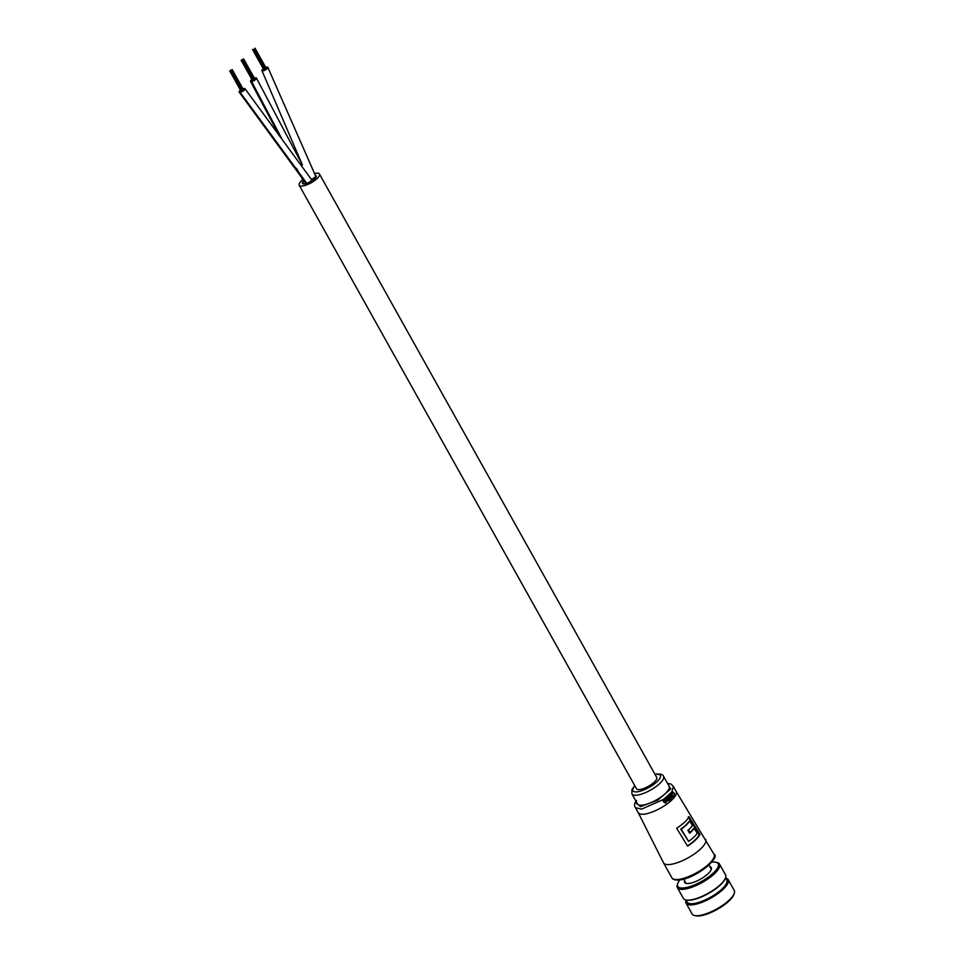 <?xml version="1.0" encoding="UTF-8"?>
<svg xmlns="http://www.w3.org/2000/svg" width="964" height="964" viewBox="0 0 964 964"><rect width="100%" height="100%" fill="white"/><g stroke="black" fill="none" stroke-linecap="round" stroke-linejoin="round"><path stroke-width="1.45" d="M688.236 817.014L699.189 834.824A22.943 7.266 150.8 0 1 694.779 840.222A22.943 7.266 150.8 0 1 687.44 845.886M694.249 828.353A23.449 7.423 150.8 0 1 689.658 833.258L687.934 830.426A23.244 7.351 150.8 0 0 692.514 825.533L689.802 821.111L689.043 821.412A21.943 6.941 150.8 0 1 685.669 825.196A21.943 6.941 150.8 0 1 680.777 829.161L688.621 841.415A23.763 7.519 150.8 0 0 697.261 833.318L694.249 828.353L693.49 828.642A22.485 7.11 150.8 0 1 690.091 832.438A22.485 7.11 150.8 0 1 689.501 832.98M699.997 834.487A23.907 7.567 150.8 0 1 695.393 840.102A23.907 7.567 150.8 0 1 687.585 846.127L676.68 828.245A22.702 7.182 150.8 0 0 684.548 822.232A22.702 7.182 150.8 0 0 689.031 816.653L699.997 834.487L699.189 834.824M631.926 793.938L637.505 803.928A18.099 5.724 -29.2 0 0 642.614 805.133A18.099 5.724 -29.2 0 0 661.123 796.939A18.099 5.724 -29.2 0 0 669.112 786.275L663.521 776.273A18.099 5.724 150.8 0 1 655.532 786.949A18.099 5.724 150.8 0 1 637.035 795.143A18.099 5.724 150.8 0 1 631.926 793.938L631.938 789.552L634.746 785.624M672.245 793.661L672.607 792.926L674.197 793.517L674.065 797.071L674.402 793.155L672.414 792.42L671.992 793.697L673.029 791.998L672.149 792.456M674.065 797.071L674.197 793.517M671.908 795.71L670.956 793.999A21.714 6.869 -29.2 0 0 671.269 793.637L671.522 793.613A22.112 7.001 150.8 0 1 671.209 793.962L672.137 796.915L670.064 794.939A21.714 6.869 -29.2 0 1 669.703 795.3L672.004 797.517M670.329 794.902A22.112 7.001 150.8 0 1 669.968 795.264L670.896 796.939L672.257 797.481L672.547 796.372L673.306 798.216L672.547 796.842M670.293 799.096L668.703 796.252A21.714 6.869 -29.2 0 0 669.1 795.878L669.353 795.854A22.112 7.001 150.8 0 1 668.956 796.216L670.293 799.096M668.558 798.915L667.606 797.216A21.714 6.869 -29.2 0 0 668.04 796.842L668.293 796.806A22.112 7.001 150.8 0 1 667.859 797.18L668.63 800.156L666.413 798.192A21.714 6.869 -29.2 0 1 665.931 798.566L666.859 800.228L668.462 800.747M666.678 798.156A22.112 7.001 150.8 0 1 666.196 798.529L667.124 800.192L668.727 800.71L669.534 799.951L668.968 799.542M665.823 802.759L664.027 802.361L663.015 800.686A21.714 6.869 -29.2 0 0 663.545 800.313L663.822 800.277A22.112 7.001 150.8 0 1 663.292 800.65L664.304 802.325L666.088 802.723L666.534 801.47M664.955 802.072L665.931 802.217L664.931 802.012L666.016 799.746L664.473 799.59L665.75 799.771M665.136 803.048L666.088 802.723M666.016 799.746L663.822 800.277M664.473 801.229L665.546 800.192L664.473 801.229M664.401 801.626L665.546 800.192L664.835 800.096M668.811 798.879L668.63 800.156L667.582 799.771M667.98 800.964L668.727 800.71M669.534 799.951A22.112 7.001 -29.2 0 0 669.884 799.65L668.293 796.806M670.546 799.06A22.112 7.001 -29.2 0 0 670.944 798.698L669.353 795.854M671.462 799.518L670.751 799.421M670.691 800.024L671.402 800.108M672.161 795.674L672.137 796.915L671.233 796.517M671.631 797.722L672.257 797.481M673.571 798.18A22.112 7.001 -29.2 0 0 673.884 797.831L671.522 793.613M689.802 821.111A22.907 7.254 150.8 0 1 681.174 829.209L680.777 829.161M688.621 841.415L681.174 829.209M725.458 878.047A23.654 7.483 150.8 0 1 725.362 878.325A23.654 7.483 150.8 0 1 698.069 898.267A23.654 7.483 150.8 0 1 686.44 900.075A23.654 7.483 150.8 0 1 686.151 900.002M677.367 887.603L683.392 898.4A24.136 7.64 -29.2 0 0 685.85 899.942A24.136 7.64 -29.2 0 0 697.707 898.087A24.136 7.64 -29.2 0 0 725.567 877.746A24.136 7.64 -29.2 0 0 725.531 874.854L719.493 864.057A24.136 7.64 150.8 0 1 691.682 887.302A24.136 7.64 150.8 0 1 677.367 887.603A24.136 7.64 150.8 0 1 677.331 884.711L677.728 883.554A23.172 7.338 -29.2 0 0 691.501 886.049A23.172 7.338 -29.2 0 0 713.842 872.553A23.172 7.338 -29.2 0 0 715.854 862.238A23.172 7.338 -29.2 0 0 711.589 862.202M686.079 900.243A23.654 7.483 -29.2 0 0 700.298 902.256A23.654 7.483 -29.2 0 0 722.747 888.832A23.654 7.483 -29.2 0 0 725.687 878.108M725.759 878.096L725.675 878.071A24.136 7.64 150.8 0 1 725.759 878.096A24.136 7.64 150.8 0 1 728.206 879.65A24.136 7.64 150.8 0 1 700.382 902.882A24.136 7.64 150.8 0 1 686.079 903.196A24.136 7.64 150.8 0 1 686.043 900.292A24.136 7.64 150.8 0 1 686.067 900.207L686.043 900.292M715.854 862.238L717.047 862.503A24.136 7.64 150.8 0 1 719.493 864.057M734.279 893.339L733.881 894.496A23.172 7.338 150.8 0 1 707.13 914.017A23.172 7.338 150.8 0 1 695.743 915.8L694.55 915.535A24.136 7.64 -29.2 0 0 706.419 913.679A24.136 7.64 -29.2 0 0 734.279 893.339A24.136 7.64 -29.2 0 0 734.243 890.435L728.206 879.65M685.934 899.966L687.115 902.087A22.69 7.182 -29.2 0 0 700.575 901.798A22.69 7.182 -29.2 0 0 726.723 879.951L725.531 877.83M684.633 880.819A15.207 4.808 -29.2 0 0 684.705 882.446A15.207 4.808 -29.2 0 0 693.731 882.253A15.207 4.808 -29.2 0 0 711.251 867.612A15.207 4.808 -29.2 0 0 709.902 866.684M679.921 879.891A23.172 7.338 -29.2 0 0 677.728 883.554M686.079 903.196L692.104 913.98A24.136 7.64 -29.2 0 0 694.55 915.535M251.881 79.458A3.374 1.072 -29.2 0 0 250.532 81.35A3.374 1.072 -29.2 0 0 251.616 81.554A3.374 1.072 -29.2 0 0 255.014 79.988A3.374 1.072 -29.2 0 0 256.436 78.048A3.374 1.072 -29.2 0 0 255.352 77.843A3.374 1.072 -29.2 0 0 254.363 78.12M296.49 168.314L303.781 181.594A3.374 1.072 -29.2 0 0 304.732 181.822L301.274 175.581M263.293 68.757A3.374 1.072 -29.2 0 0 261.943 70.649A3.374 1.072 -29.2 0 0 262.895 70.866A3.374 1.072 -29.2 0 0 266.353 69.336A3.374 1.072 -29.2 0 0 267.835 67.347A3.374 1.072 -29.2 0 0 266.883 67.131A3.374 1.072 -29.2 0 0 265.763 67.42M311.336 179.28A3.374 1.072 -29.2 0 0 314.445 177.641A3.374 1.072 -29.2 0 0 315.589 175.918A3.374 1.072 -29.2 0 1 314.445 177.641A3.374 1.072 -29.2 0 1 311.336 179.28A3.374 1.072 -29.2 0 0 314.445 177.641A3.374 1.072 -29.2 0 0 315.589 175.918A3.374 1.072 -29.2 0 0 315.577 175.894A3.374 1.072 -29.2 0 1 315.589 175.918A3.374 1.072 -29.2 0 0 315.577 175.894M240.482 90.158A3.374 1.072 -29.2 0 0 239.132 92.05L305.672 182.979A3.374 1.072 -29.2 0 0 305.66 182.979A3.374 1.072 -29.2 0 0 305.66 182.979A3.374 1.072 -29.2 0 0 305.66 182.979A3.374 1.072 -29.2 0 0 306.697 183.196A3.374 1.072 -29.2 0 0 310.119 181.642A3.374 1.072 -29.2 0 0 311.565 179.69A3.374 1.072 -29.2 0 0 311.553 179.666A3.374 1.072 -29.2 0 0 311.553 179.666A3.374 1.072 -29.2 0 0 311.553 179.666L245.037 88.772A3.374 1.072 -29.2 0 0 244.073 88.531A3.374 1.072 -29.2 0 0 242.952 88.821M239.132 92.05A3.374 1.072 -29.2 0 0 240.084 92.267A3.374 1.072 -29.2 0 0 243.543 90.737A3.374 1.072 -29.2 0 0 245.025 88.748M315.216 175.255A7.845 2.482 150.8 0 1 316.168 175.785A7.845 2.482 150.8 0 1 312.71 180.413A7.845 2.482 150.8 0 1 304.696 183.955A7.845 2.482 150.8 0 1 302.479 183.437A7.845 2.482 150.8 0 1 303.443 180.991A7.845 2.482 150.8 0 0 302.479 183.437A7.845 2.482 150.8 0 0 304.696 183.955A7.845 2.482 150.8 0 0 312.71 180.413A7.845 2.482 150.8 0 0 316.168 175.785A7.845 2.482 150.8 0 0 315.216 175.255M302.708 179.678A11.58 3.663 -29.2 0 0 299.214 185.269A11.58 3.663 -29.2 0 0 302.479 186.04A11.58 3.663 -29.2 0 0 314.324 180.786A11.58 3.663 -29.2 0 0 319.433 173.966A11.58 3.663 -29.2 0 0 316.168 173.195A11.58 3.663 -29.2 0 0 314.3 173.568M299.214 185.269L636.493 788.757A11.58 3.663 -29.2 0 0 639.771 789.528A11.58 3.663 -29.2 0 0 651.604 784.286A11.58 3.663 -29.2 0 0 656.725 777.454L319.433 173.966M304.986 183.69A7.351 2.326 150.8 0 1 302.901 183.208A7.351 2.326 150.8 0 1 303.564 181.196A7.351 2.326 150.8 0 0 302.901 183.208A7.351 2.326 150.8 0 0 304.986 183.69A7.351 2.326 150.8 0 0 312.505 180.364A7.351 2.326 150.8 0 0 315.746 176.026A7.351 2.326 150.8 0 1 312.505 180.364A7.351 2.326 150.8 0 1 304.986 183.69M306.624 183.208A3.374 1.072 -29.2 0 0 310.071 181.678A3.374 1.072 -29.2 0 0 311.565 179.69A3.374 1.072 -29.2 0 1 310.071 181.678A3.374 1.072 -29.2 0 1 306.624 183.208M230.577 70.372L231.203 70.023L230.577 70.36M231.938 69.818L231.3 70.529L232.047 69.902M231.637 70.348L242.976 90.098M229.938 71.083L241.181 91.074M241.241 91.086L230.396 71.023M242.711 59.407L241.807 59.949L242.723 59.419M253.086 80.337L254.159 79.614M243.277 59.431L254.617 79.181M253.665 79.976L242.47 60.045M253.978 79.843L242.808 59.864M242.241 60.214L253.351 80.181M264.498 69.637L265.787 68.697M254.677 48.73L266.028 68.48M264.052 69.685L253.195 49.622M253.64 49.513L264.763 69.48M688.368 829.606L690.091 832.438M705.648 839.283A24.136 7.64 150.8 0 1 700.527 849.019A24.136 7.64 150.8 0 1 670.329 864.431A24.136 7.64 150.8 0 1 663.509 862.828L671.896 877.818A24.136 7.64 -29.2 0 0 678.704 879.421A24.136 7.64 -29.2 0 0 703.371 868.492A24.136 7.64 -29.2 0 0 714.023 854.273L676.174 791.492A21.714 6.869 150.8 0 1 671.571 800.265A21.714 6.869 150.8 0 1 644.386 814.134A21.714 6.869 150.8 0 1 638.264 812.688L635.469 807.699L641.59 809.133L663.798 799.301L671.812 791.95L673.39 786.504L676.174 791.492M634.866 785.841A15.689 4.965 -29.2 0 0 637.337 791.806A15.689 4.965 -29.2 0 0 656.978 781.78A15.689 4.965 -29.2 0 0 655.869 774.417A15.689 4.965 -29.2 0 0 655.086 774.538M636.601 800.686L635.3 802.361L640.518 806.663L657.677 800.168L670.763 788.938L667.546 783.467M713.758 857.924A22.931 7.254 150.8 0 1 700.961 871.022A22.931 7.254 150.8 0 1 679.969 879.746M635.469 807.687C634.445 806.278 634.312 804.579 635.083 802.59L635.3 802.361M281.392 137.936L251.616 81.554M306.697 183.196L240.084 92.267M654.966 774.321L656.689 774.02C660.846 773.887 663.124 774.634 663.521 776.273M714.023 854.273C720.939 856.839 696.165 878.445 679.572 879.939C675.234 880.325 672.679 879.614 671.896 877.818M663.509 862.828L638.264 812.688M667.498 783.395L671.065 784.094L673.39 786.504M635.083 802.59L636.505 800.735M683.669 879.108L686.055 883.373M708.95 864.973L711.336 869.251M302.383 164.989L256.448 78.072M279.042 135.105L250.544 81.362M267.835 67.347L315.589 175.918M261.955 70.661L302.455 165.109M229.83 70.999L241 90.99M231.866 70.131L243.036 90.11M231.071 70.697L242.241 90.737M232.095 69.914L243.265 89.893M231.408 70.565L242.579 90.544M230.047 71.155L241.217 91.146M229.721 70.926L240.892 90.905M232.216 69.613L243.386 89.604M230.504 71.107L241.663 91.086M230.83 70.914L242 90.893M243.036 59.648L254.207 79.626M241.795 60.274L252.966 80.301M241.241 60.298L252.411 80.289M241.349 60.383L252.52 80.361M243.506 59.214L254.677 79.193M241.458 60.455L252.628 80.446M241.133 60.226L252.303 80.205M243.627 58.912L254.797 78.891M241.904 60.407L253.074 80.386M254.448 48.947L265.618 68.926M252.64 49.598L263.811 69.577M252.749 49.682L263.919 69.661M254.906 48.513L266.076 68.492M253.881 49.345L265.052 69.336M254.219 49.164L265.389 69.143M252.857 49.754L264.028 69.745M252.532 49.513L263.702 69.504M255.026 48.212L266.197 68.191M253.303 49.706L264.473 69.685"/></g></svg>
